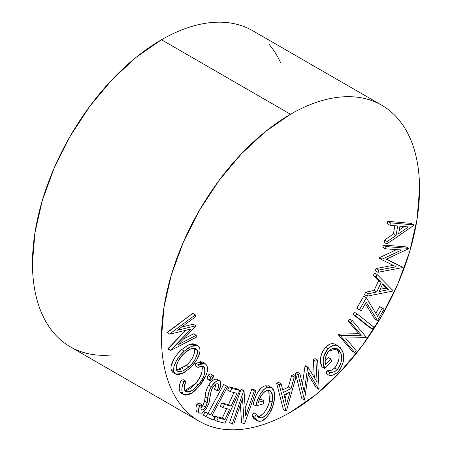 <?xml version="1.0" encoding="UTF-8"?>
<svg xmlns="http://www.w3.org/2000/svg" width="452" height="452" viewBox="0 0 452 452"><rect width="100%" height="100%" fill="white"/><g stroke="black" fill="none" stroke-linecap="round" stroke-linejoin="round"><path stroke-width="0.68" d="M199.281 421.27L70.252 346.78C64.263 343.317 58.913 338.881 54.206 333.463C49.5 328.05 45.522 321.756 42.285 314.592C39.041 307.422 36.595 299.523 34.94 290.879C33.284 282.24 32.459 273.031 32.459 263.245L34.94 232.752L42.285 200.558L54.206 167.918L70.252 136.08L89.801 106.26L112.113 79.614L136.318 57.161L161.488 39.765C169.958 34.877 178.348 30.985 186.659 28.097C194.97 25.205 203.038 23.374 210.864 22.6C218.689 21.826 226.124 22.12 233.17 23.487C240.215 24.854 246.73 27.273 252.724 30.73A182.472 105.35 120 0 0 161.488 39.765L290.512 114.26A182.472 105.35 -60 0 1 381.748 105.22A182.472 105.35 -60 0 1 409.715 251.436A182.472 105.35 -60 0 1 290.512 412.235L315.682 394.839L339.887 372.386L362.199 345.74L381.748 315.92L397.794 284.082L409.715 251.442L417.06 219.248L419.541 188.755C419.541 178.969 418.716 169.76 417.06 161.121C415.405 152.477 412.958 144.578 409.715 137.408C406.478 130.244 402.5 123.95 397.794 118.537C393.087 113.119 387.737 108.683 381.748 105.22C375.759 101.762 369.239 99.35 362.199 97.982C355.153 96.615 347.718 96.316 339.887 97.095C332.062 97.869 323.994 99.7 315.682 102.587C307.377 105.48 298.987 109.367 290.512 114.26L265.341 131.656L241.136 154.109L218.83 180.755L199.275 210.57L183.23 242.413L171.308 275.053L163.969 307.241L161.488 337.74C161.488 347.52 162.313 356.735 163.969 365.374C165.618 374.013 168.065 381.917 171.308 389.082C174.551 396.251 178.523 402.54 183.23 407.958C187.936 413.377 193.286 417.812 199.275 421.27C205.27 424.727 211.785 427.146 218.83 428.513C225.876 429.88 233.311 430.174 241.136 429.4C248.962 428.626 257.03 426.795 265.341 423.903C273.652 421.015 282.042 417.123 290.512 412.235A182.472 105.35 -60 0 1 199.281 421.27A182.472 105.35 -60 0 1 171.308 275.053A182.472 105.35 -60 0 1 290.512 114.26L161.488 39.765A182.472 105.35 120 0 0 42.285 200.564A182.472 105.35 120 0 0 70.252 346.78C76.241 350.238 82.761 352.65 89.801 354.018C96.847 355.385 104.282 355.684 112.113 354.905M384.183 242.402L384.579 240.052L393.449 233.899L394.828 225.723L393.449 233.899L396.076 235.419L397.67 225.989L389.963 225.271L390.375 222.83L413.817 224.921L413.733 225.452L386.816 243.922L387.211 241.571L396.076 235.419L397.67 225.989L389.963 225.271L390.375 222.83L413.817 224.921L413.733 225.452L386.816 243.922L387.211 241.571L396.076 235.419L393.449 233.899L384.579 240.052L387.211 241.571L384.579 240.052L384.183 242.402L386.816 243.922L384.183 242.402M387.33 223.751L387.743 221.31L411.19 223.401L413.817 224.921L411.19 223.401L387.743 221.31L390.375 222.83L387.743 221.31L387.33 223.751L389.963 225.271L387.33 223.751M375.815 313.377L379.686 306.642L384.087 309.168L377.488 320.643L366.193 302.151L361.227 310.79L359.447 309.773L366.352 297.772L377.612 316.343L382.319 308.162L379.686 306.642L375.815 313.377M374.861 319.123L365.369 303.586L374.861 319.123L377.488 320.643L374.861 319.123M356.82 308.253L363.719 296.252L366.352 297.772L363.719 296.252L356.82 308.253L359.447 309.773L356.82 308.253M369.629 327.531L353.018 314.349L354.374 312.253L357.007 313.773L373.612 326.954L372.262 329.05L355.651 315.869L357.007 313.773L354.374 312.253L353.018 314.349L355.651 315.869L353.018 314.349L369.629 327.531L372.262 329.05L369.629 327.531M348.187 321.123L349.707 319.095L348.187 321.123L350.814 322.643L352.334 320.615L349.707 319.095L352.334 320.615L366.329 337.226L366.007 337.655L345.503 337.994L356.216 350.712L354.763 352.65L340.768 336.034L341.096 335.593L361.397 335.203L350.814 322.643L348.187 321.123L358.764 333.683L348.187 321.123M352.131 351.131L338.136 334.52L338.469 334.073L358.764 333.683L361.397 335.203L358.764 333.683L338.469 334.073L341.096 335.593L338.469 334.073L338.136 334.52L340.768 336.034L338.136 334.52L352.131 351.131L354.763 352.65L352.131 351.131M326.655 346.215L330.226 344.051L332.48 343.673L334.497 344.006L338.514 346.13L342.339 350.82C345.187 356.939 343.836 363.888 338.282 371.674C334.949 374.781 331.841 375.957 328.954 375.2L326.321 373.68L326.898 370.759L330.632 370.538M332.632 369.64L335.582 366.956M336.22 366.047L336.441 365.708M337.452 363.77L338.429 361.012M339.011 357.159L338.921 354.713M338.588 352.842L337.186 349.577M336.175 348.351L338.006 351.114L340.638 352.633L337.418 348.814L329.011 350.95C325.355 355.713 324.214 360.199 325.593 364.408L330.824 359.001L331.728 361.131L324.66 368.436C321.671 362.775 322.835 356.238 328.152 348.814C331.423 345.616 334.418 344.52 337.13 345.526L334.497 344.006C331.785 343 328.79 344.096 325.519 347.294L328.152 348.814L325.519 347.294C320.202 354.718 319.039 361.255 322.027 366.917L320.801 362.786L320.858 356.312L322.101 352.306L325.519 347.294M325.09 360.685L328.192 357.481L330.824 359.001L328.192 357.481L325.09 360.685M335.356 344.339L336.164 344.78M313.343 359.832L315.016 358.566L313.343 359.832L315.976 361.351L317.649 360.086L315.016 358.566L317.649 360.086L319.078 389.059L318.796 389.274L308.546 372.341L304.478 400.071L298.094 374.832L299.806 373.544L304.286 391.658L307.637 367.64L308.072 367.306L317.095 382.155L315.976 361.351L313.343 359.832L314.298 377.55L313.343 359.832M316.163 387.754L308.23 374.646L316.163 387.754L318.796 389.274L316.163 387.754M301.846 398.551L296.184 376.166L301.846 398.551L304.478 400.071L301.846 398.551M296.173 376.104L295.461 373.312L297.173 372.024L299.806 373.544L297.173 372.024L295.461 373.312L298.094 374.832L295.461 373.312L296.173 376.104M302.467 384.307L305.004 366.12L305.439 365.792L308.072 367.306L305.439 365.792L305.004 366.12L307.637 367.64L305.004 366.12L302.467 384.307M283.387 409.546L276.624 383.29L278.511 382.319L281.144 383.838L279.257 384.81L286.02 411.066L286.449 410.851L296.196 376.12L294.235 377.132L291.02 388.562L283.432 392.449L281.144 383.838L283.432 392.449L291.02 388.562L294.235 377.132L296.196 376.12L286.449 410.851L286.02 411.066L283.387 409.546L286.02 411.066L279.257 384.81L281.144 383.838L278.511 382.319L276.624 383.29L279.257 384.81L276.624 383.29L283.387 409.546M282.76 389.923L288.387 387.042L291.602 375.612L293.563 374.601L296.196 376.12L293.563 374.601L291.602 375.612L294.235 377.132L291.602 375.612L288.387 387.042L291.02 388.562L288.387 387.042L282.76 389.923M167.873 349.063L185.823 330.259L167.862 348.735L170.494 350.255L191.23 328.926L169.839 334.203L169.833 333.881L195.377 314.869L195.462 316.824L177.184 330.322L195.823 325.779L195.846 326.276L177.63 345.04L196.208 335.322L196.281 337.232L170.506 350.582L167.873 349.063M167.212 332.683L192.744 313.349L195.377 314.869L192.744 313.349L167.2 332.361L169.839 334.203L167.212 332.683M181.546 327.101L193.19 324.259L195.823 325.779L193.19 324.259L181.546 327.101M183.348 339.153L193.575 333.802L196.208 335.322L193.575 333.802L183.348 339.153M173.02 372.584L171.37 370.663L170.929 367.708M171.037 366.544L173.873 359.125M175.252 356.899L177.495 353.922L181.698 349.577L188.145 345.068M190.591 344.136L192.716 343.763L195.445 344.328M181.286 380.296L183.919 381.816L185.941 381.245L183.309 379.725L181.286 380.296C179.043 384.963 178.625 388.805 180.037 391.822L182.664 393.342C181.258 390.325 181.676 386.483 183.919 381.816L181.286 380.296L183.309 379.725L185.941 381.245C184.133 385.053 183.789 388.195 184.908 390.675L185.992 391.748L192.015 390.618L198.247 385.002C203.632 378.929 205.688 373.126 204.417 367.606L203.349 366.527L197.801 367.301L198.524 364.64L205.18 363.685L206.615 365.148C207.999 367.753 207.796 371.165 205.999 375.392L198.903 386.652L191.332 393.426L184.032 394.743L182.664 393.342L180.037 391.822L181.399 393.223L184.032 394.743M179.738 391.246L179.376 390.183M179.212 389.189L179.433 385.776M179.738 384.454L180.919 381.115M187.23 390.166L190.586 388.285L195.614 383.482L184.919 390.607M185.8 390.539L186.693 390.342M202.168 366.9L201.784 366.086C203.055 371.606 200.999 377.409 195.614 383.482L198.727 379.307L201.18 374.606M202.507 368.872L202.4 367.753M195.168 365.781L195.897 363.12L198.524 364.64L195.897 363.12L195.168 365.781L197.801 367.301L195.168 365.781M198.298 362.041L198.677 361.933M200.598 361.662L202.564 362.176L195.897 363.12M207.734 379.058L207.157 378.906L206.959 378.234L207.524 376.403M208.688 374.787L210.107 373.849L210.683 373.996C209.852 373.714 208.977 374.228 208.067 375.544L208.078 375.533M215.96 384.076L214.615 389.279L215.96 383.68M196.321 406.325L196.902 404.212C195.676 407.382 195.62 409.817 196.727 411.523L195.993 410.258M195.885 409.167L196.078 407.467M216.338 378.968L217.242 379.335C214.355 378.725 211.519 380.652 208.734 385.115L211.367 386.635C214.152 382.172 216.988 380.245 219.875 380.855C221.214 383.008 220.994 386.048 219.22 389.98L217.248 390.799L214.615 389.279L217.248 390.799C218.548 387.974 218.824 385.686 218.079 383.923L217.807 383.765L218.079 383.923C216.248 383.46 214.434 384.658 212.649 387.522L211.118 390.844L209.078 402.811L206.717 407.964C204.321 411.891 201.869 413.58 199.355 413.043L196.727 411.523L199.355 413.043C198.247 411.337 198.309 408.902 199.53 405.732L196.902 404.212L199.53 405.732L201.677 404.546L199.044 403.026L196.902 404.212L199.044 403.026L201.677 404.546C200.79 406.811 200.694 408.597 201.389 409.891L201.479 409.947M200.812 407.964L203.479 404.517M203.965 403.433L204.168 402.879M204.372 402.178L206.078 391.07L207.897 386.556M208.734 385.115C206.428 389.099 205.214 393.037 205.089 396.935L207.722 398.455C207.847 394.556 209.061 390.618 211.367 386.635L208.734 385.115L209.897 383.443M210.666 382.494L212.92 380.358L215.265 379.07M203.349 415.094L205.05 411.975L207.965 413.377L223.695 384.482L227.661 386.641L211.931 415.535L214.853 416.942L212.22 415.422L214.853 416.942L213.152 420.061L205.982 416.614L207.683 413.495L210.598 414.896L226.328 386.002L227.661 386.641L225.028 385.121L226.328 386.002L223.695 384.482L207.965 413.377L210.598 414.896L205.05 411.975L207.683 413.495L205.05 411.975L203.349 415.094L205.982 416.614L203.349 415.094M214.095 419.642L215.57 416.416L222.316 418.106L226.644 408.625L222.316 418.106L224.949 419.625L229.633 409.371L222.943 407.698L224.407 404.489L231.096 406.162L236.967 393.296L230.277 391.624L231.757 388.392L239.865 390.415L224.898 423.202L216.728 421.162L218.203 417.936L224.949 419.625L222.316 418.106L215.57 416.416L218.203 417.936L215.57 416.416L214.095 419.642L216.728 421.162L214.095 419.642M220.31 406.178L221.774 402.969L228.463 404.642L233.983 392.551L228.463 404.642L231.096 406.162L228.463 404.642L221.774 402.969L224.407 404.489L221.774 402.969L220.31 406.178L222.943 407.698L220.31 406.178M227.644 390.104L229.124 386.872L237.232 388.895L239.865 390.415L237.232 388.895L229.124 386.872L231.757 388.392L229.124 386.872L227.644 390.104L230.277 391.624L227.644 390.104M251.724 389.274L253.346 389.268L251.724 389.274L254.357 390.794L255.979 390.788L253.346 389.268L255.979 390.788L244.538 424.01L244.199 424.01L242.526 398.624L233.769 424.055L232.226 424.055L243.662 390.833L244.018 390.833L245.707 415.908L254.357 390.794L251.724 389.274L245.187 408.246L251.724 389.274M241.566 422.49L240.402 404.8L241.566 422.49L244.199 424.01L241.566 422.49M229.593 422.535L241.035 389.313L241.385 389.313L244.018 390.833L241.035 389.313L243.662 390.833L241.035 389.313L229.593 422.535L232.226 424.055L229.593 422.535M254.945 419.371L253.674 418.36L251.99 415.541L253.792 412.812L256.425 414.331L258.917 417.603L261.793 417.976C267.301 414.834 270.771 409.58 272.211 402.218L272.545 395.297L270.098 390.675L267.132 390.398C262.821 392.511 259.934 396.477 258.465 402.303L263.917 400.817L263.284 403.935L255.917 405.941C257.064 399.093 261.516 388.952 267.804 387.307L271.584 387.579L274.087 391.37C274.867 394.33 274.844 397.76 274.019 401.653C272.307 410.851 268.036 417.354 261.205 421.162L257.431 420.806L254.623 417.06L251.99 415.541L254.798 419.286L257.431 420.806M257.312 416.507L260.07 416.122L262.154 414.727M263.759 413.111L264.81 411.8M266.663 408.811L268.2 405.416M268.974 403.122L269.951 398.274M270.07 396.121L269.827 393.251M269.115 391.02L268.77 390.432M259.245 399.856L261.284 399.297L263.917 400.817L261.284 399.297L259.245 399.856M265.166 385.788L265.171 385.788C258.889 387.432 254.431 397.574 253.284 404.421L253.295 404.37M253.589 403.031L255.465 396.963M257.239 393.229L260.9 388.324M263.007 386.714L264.098 386.155M265.171 385.788L267.804 387.307L265.171 385.788L268.951 386.059L271.584 387.579M268.403 385.799L268.968 386.064M364.555 294.631L365.662 292.218L374.103 290.466L378.556 280.799L373.375 275.505L374.533 273.008L377.16 274.528L376.007 277.025L381.189 282.319L376.731 291.986L368.295 293.738L367.188 296.15L392.686 291.094L392.946 290.54L377.16 274.528L392.946 290.54L392.686 291.094L367.188 296.15L368.295 293.738L376.731 291.986L381.189 282.319L376.007 277.025L377.16 274.528L374.533 273.008L373.375 275.505L376.007 277.025L373.375 275.505L378.556 280.799L381.189 282.319L378.556 280.799L374.103 290.466L376.731 291.986L374.103 290.466L365.662 292.218L368.295 293.738L365.662 292.218L364.555 294.631L367.188 296.15L364.555 294.631M382.782 247.261L383.482 245.052L405.981 246.865L408.614 248.385L408.495 248.758L386.257 259.216L402.647 267.234L402.529 267.607L377.968 272.307L378.674 270.059L396.212 266.799L381.946 259.747L382.121 259.182L401.658 249.973L385.415 248.781L386.115 246.572L383.482 245.052L382.782 247.261L385.415 248.781L382.782 247.261M386.5 259.103L402.647 267.234L386.5 259.103M375.335 270.788L376.047 268.539L393.257 265.341L376.047 268.539L378.674 270.059L376.047 268.539L375.335 270.788L377.968 272.307L375.335 270.788M379.313 258.228L379.488 257.663L396.59 249.6L379.488 257.663L382.121 259.182L379.488 257.663L379.313 258.228L381.946 259.747L379.313 258.228M280.692 62.918C277.449 55.749 273.477 49.46 268.77 44.042M196.281 337.232L196.208 335.322L177.63 345.04L195.846 326.276L195.823 325.779L177.184 330.322L195.462 316.824L195.377 314.869L169.833 333.881L169.839 334.203L191.23 328.926L170.506 350.582L196.281 337.232M198.004 345.803L195.371 344.283L188.857 344.746L181.698 349.577C176.201 354.306 169.675 363.657 171.201 370.143L173.834 371.663L174.788 373.448L176.359 374.392L178.992 374.527L184.258 372.459L190.416 367.691L195.383 361.888L197.066 359.204L199.535 353.504L200.004 350.707L199.75 348.294L198.823 346.475L197.281 345.486L195.349 345.283L193.224 345.656L188.761 347.707L184.331 351.097L180.122 355.441L176.506 360.645L174.014 366.414L173.562 369.227L173.834 371.663L171.201 370.143L172.935 372.533L175.568 374.053L173.834 371.663C172.308 365.176 178.834 355.826 184.331 351.097L191.49 346.266L198.004 345.803L199.75 348.294C201.191 354.73 194.778 363.984 189.343 368.685L182.128 373.55L175.568 374.053M194.496 353.261L194.902 349.91L194.343 348.04L194.733 348.984L197.366 350.503L194.733 348.984C194.631 355.187 191.795 360.662 186.224 365.414L188.857 366.934C194.428 362.182 197.264 356.707 197.366 350.503L195.953 348.515L190.659 348.854L184.806 352.831C179.201 357.611 176.342 363.137 176.229 369.42L177.591 371.278L182.947 370.939L188.857 366.934L185.252 369.708L181.619 371.431L179.653 371.759L177.026 370.849L176.229 369.42L176.065 367.425L176.489 365.143L178.495 360.504L183.077 354.492L188.416 350.063L192.049 348.339L194.015 348.029L195.885 348.475L197.225 350.08L197.552 352.458L197.145 354.724L195.111 359.317L192.213 363.47L189.721 366.131L188.857 366.934L186.224 365.414L176.557 370.222M181.698 349.577L184.331 351.097L181.698 349.577M178.676 370.002L180.517 369.329M182.201 368.442L182.67 368.154M184.376 366.956L187.981 363.724M189.015 362.611L189.659 361.86M201.829 366.114L204.417 367.606L201.829 366.114M195.614 383.482L198.247 385.002L195.614 383.482M183.919 381.816L182.133 386.94L181.828 390.534L182.354 392.737L183.258 394.121L185.795 395.246L190.156 394.071L194.671 390.98L200.965 384.076L204.575 378.42L205.999 375.392L206.999 372.482L207.536 368.346L207.072 366.075L205.982 364.312L203.23 363.182L200.942 363.561L198.524 364.64L197.801 367.301L201.62 366.114L203.242 366.465L204.79 368.38L205.095 371.397L203.795 376.16L201.36 380.827L198.247 385.002L193.32 389.731L191.094 391.138L188.495 392.053L186.727 392.025L185.393 391.308L184.275 388.816L184.32 386.449L185.941 381.245L183.919 381.816M207.304 379.013L209.937 380.533L210.7 377.064L208.067 375.544L210.7 377.064C211.609 375.748 212.485 375.233 213.316 375.516L212.412 378.878C211.496 380.194 210.621 380.714 209.79 380.426L207.428 379.064M210.683 373.996L213.316 375.516L212.028 375.702L210.7 377.064L209.592 379.753L210.039 380.578L211.078 380.245L212.412 378.878L213.338 377.092L213.316 375.516M208.067 375.544L207.157 378.906L209.79 380.426M217 379.177L219.875 380.855L217.898 380.59L215.553 381.878L212.299 385.268L209.801 389.562L208.711 392.59L207.722 398.455L205.089 396.935L204.62 401.133L207.248 402.653L207.722 398.455L207.248 402.653L204.62 401.133L202.812 405.67L205.445 407.19L207.248 402.653L206.078 406.094L205.445 407.19L202.812 405.67L200.903 407.896M201.389 409.891C202.756 410.263 204.106 409.365 205.445 407.19L203.44 409.484L201.807 410.088L200.903 408.947L201.677 404.546L199.53 405.732L198.569 409.919L198.626 411.778L199.355 413.043L201.36 413.173L203.106 412.162L205.033 410.269L207.451 406.721L209.078 402.811L210.372 394.104L211.762 389.149L213.338 386.528L215.327 384.477L216.824 383.737L217.926 383.827M196.727 411.523L197.061 411.715M196.914 411.642L199.355 413.043M218.079 383.923L218.593 385.2L218.412 386.997L217.248 390.799L219.22 389.98L220.712 384.782L220.683 382.149L219.875 380.855M214.853 416.942L211.931 415.535L227.661 386.641L226.328 386.002L210.598 414.896L207.683 413.495L205.982 416.614L213.152 420.061L214.853 416.942M224.898 423.202L239.865 390.415L231.757 388.392L230.277 391.624L236.967 393.296L231.096 406.162L224.407 404.489L222.943 407.698L229.633 409.371L224.949 419.625L218.203 417.936L216.728 421.162L224.898 423.202M255.979 390.788L244.538 424.01L244.199 424.01L242.526 398.624L233.769 424.055L232.226 424.055L243.662 390.833L244.018 390.833L245.707 415.908L254.357 390.794L255.979 390.788M253.284 404.421L255.917 405.941L253.284 404.421M268.629 390.229L269.578 400.698L272.211 402.218L269.578 400.698C268.138 408.06 264.669 413.314 259.16 416.456L261.793 417.976L259.16 416.456L257.713 416.58M253.792 412.812L251.99 415.541L254.623 417.06L256.425 414.331L253.792 412.812M254.623 417.06L257.069 420.575L258.945 421.337L261.205 421.162L263.476 420.162L265.725 418.388L269.578 413.36L272.635 406.698L274.471 398.856L274.353 392.472L273.223 389.279L271.872 387.765L270.019 387.081L267.804 387.307L265.64 388.234L263.488 389.89L259.872 394.749L257.414 400.331L255.917 405.941L263.284 403.935L263.917 400.817L258.465 402.303L259.759 398.574L261.708 394.991L264.267 392.003L267.132 390.398L268.872 390.251L270.33 390.822L272.16 393.568L272.579 399.851L270.821 406.964L268.561 411.631L265.431 415.654L262.702 417.642L260.827 418.123L258.437 417.286L256.425 414.331L254.623 417.06M290.088 391.901L286.54 404.495L284.076 394.991L290.088 391.901L284.076 394.991L286.54 404.495L290.088 391.901M286.512 393.743L285.076 398.839L286.512 393.743M317.649 360.086L319.078 389.059L318.796 389.274L308.546 372.341L304.478 400.071L298.094 374.832L299.806 373.544L304.286 391.658L307.637 367.64L308.072 367.306L317.095 382.155L315.976 361.351L317.649 360.086M338.514 346.13L334.497 344.006M322.027 366.917L324.66 368.436L322.027 366.917M338.006 351.114C340.215 356.074 339.102 361.713 334.655 368.024L337.288 369.544C341.735 363.233 342.848 357.594 340.638 352.633L338.006 351.114M334.655 368.024C331.87 370.471 329.282 371.38 326.898 370.759L329.531 372.278C331.915 372.9 334.503 371.99 337.288 369.544L334.655 368.024M326.898 370.759L326.321 373.68L328.954 375.2L329.531 372.278L326.898 370.759M328.954 375.2L333.44 374.9L337.107 372.781L340.266 369.222L342.887 363.442L343.475 360.543L343.509 355.249L342.729 351.837L340.22 347.481L337.13 345.526L335.113 345.192L332.858 345.571L329.293 347.729L326.242 351.136L324.734 353.826L323.655 357.04L323.18 361.945L324.66 368.436L331.728 361.131L330.824 359.001L325.593 364.408L325.259 362.973L325.135 359.719L326.033 355.696L327.734 352.475L329.915 350.102L332.734 348.452L336.994 348.594L339.836 351.119L341.215 354.328L341.475 360.526L340.661 363.82L338.87 367.544L337.288 369.544L335.288 371.148L333.254 372.064L329.531 372.278L328.954 375.2M352.334 320.615L350.814 322.643L361.397 335.203L341.096 335.593L340.768 336.034L354.763 352.65L356.216 350.712L345.503 337.994L366.007 337.655L366.329 337.226L352.334 320.615M373.612 326.954L372.262 329.05L355.651 315.869L357.007 313.773L373.612 326.954M381.454 307.648L384.087 309.168L381.454 307.648M382.319 308.162L377.612 316.343L366.352 297.772L359.447 309.773L361.227 310.79L366.193 302.151L377.488 320.643L384.087 309.168L382.319 308.162M382.725 283.845L388.432 289.67L379.183 291.523L382.725 283.845L379.183 291.523L388.432 289.67L385.799 288.15L380.222 289.269L385.799 288.15L388.432 289.67L382.725 283.845M382.358 284.641L385.799 288.15L382.358 284.641M405.981 246.865L383.482 245.052L386.115 246.572L408.614 248.385L405.981 246.865M386.115 246.572L385.415 248.781L401.658 249.973L382.121 259.182L381.946 259.747L396.212 266.799L378.674 270.059L377.968 272.307L402.529 267.607L402.647 267.234L386.257 259.216L408.495 248.758L408.614 248.385L386.115 246.572M408.427 226.944L399.941 226.164L398.681 233.65L408.427 226.944L399.941 226.164L398.681 233.65L408.427 226.944M404.156 226.554L399.314 229.882L404.156 226.554M252.719 30.73L381.748 105.22M202.547 362.165L205.18 363.685"/></g></svg>
